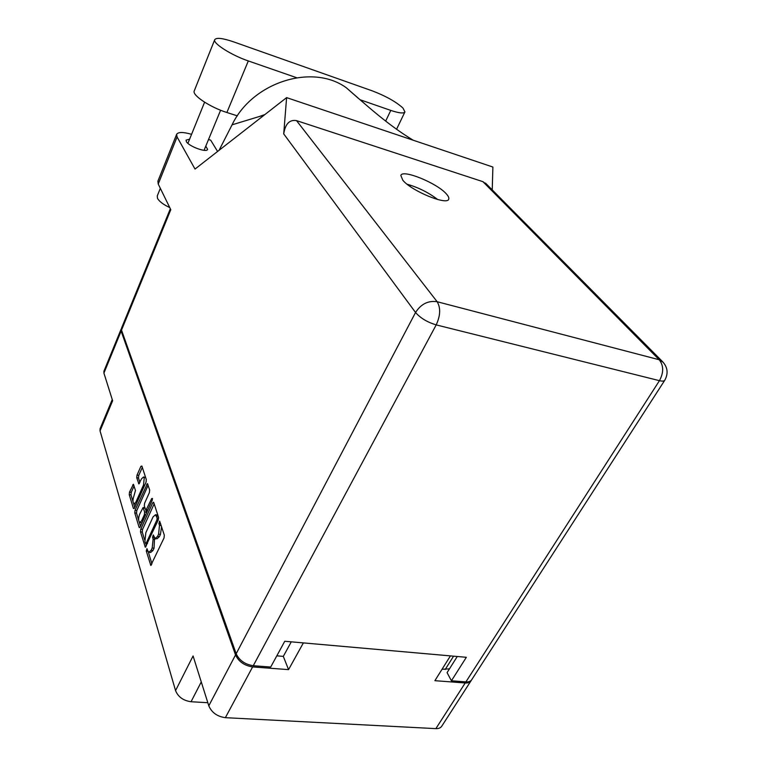 <?xml version="1.0" encoding="UTF-8"?>
<svg xmlns="http://www.w3.org/2000/svg" width="767" height="767" viewBox="0 0 767 767"><rect width="100%" height="100%" fill="white"/><g stroke="black" fill="none" stroke-linecap="round" stroke-linejoin="round"><path stroke-width="1.15" d="M146.19 481.772L146.2 479.289M143.496 485.06L144.234 478.062L143.477 477.026L141.511 478.848L138.846 483.891L136.737 477.707L137.015 475.137L140.898 466.355L141.895 466.039L146.296 479.586L146.027 482.213L134.407 508.195L133.41 508.435L129.249 494.648L129.527 492.078L133.4 484.255L135.471 490.458L133.947 495.875C132.643 499.777 132.653 502.462 133.985 503.9L135.864 502.145L143.496 485.06L144.675 485.233M139.93 527.332L139.086 527.217L139.393 527.658L140.112 527.006L152.211 500.295L152.412 498.416L151.665 498.598L145.883 510.429L146.439 512.289L144.647 512.04L144.369 514.715L141.627 520.774L139.709 522.519C138.319 521.023 138.29 518.262 139.632 514.254L143.074 507.562L144.647 512.04M207.828 702.716L191.05 701.738C183.313 700.645 178.145 696.935 175.557 690.607L193.083 655.958L208.797 705.803L235.536 654.941C238.681 661.633 244.376 665.622 252.621 666.916L288.555 669.629L303.377 642.899L450.43 655.89L434.879 680.684L465.214 682.975C468.11 683.148 470.085 682.362 471.13 680.636L471.322 680.262M252.621 666.916L225.373 717.672L435.867 728.631L465.214 682.975M152.7 502.874L140.764 529.172L140.486 531.857L145.308 547.207L158.242 520.007L158.52 517.246L153.774 502.615L153.458 502.193L152.7 502.874L153.908 503.047M147.743 550.735L146.967 548.635L146.267 551.003L150.811 565.404L164.042 537.945L164.32 535.136L159.651 521.138L158.922 523.545L159.488 525.299L158.596 534.187L157.561 536.421L155.145 538.539L153.275 534.973L152.556 537.36L153.103 539.124L152.202 547.983L151.176 550.198L148.836 552.269L147.743 550.735M139.086 527.217L134.762 512.893L135.04 510.276L147.427 483.574L149.661 489.95L149.383 492.615L144.579 503.286L144.301 505.942L145.883 510.429M121.349 328.775L121.119 331.095L103.919 373.126L112.634 400.757L100.046 430.901L175.557 690.607M121.119 331.095L235.536 654.941M100.046 430.901L100.084 428.734L112.25 399.559M288.555 669.629L283.311 656.37L276.82 655.843M283.311 656.37L291.287 641.835M449.462 668.862L442.032 669.284M149.201 552.307L150.668 552.489L153.016 550.418L151.176 550.198M154.522 538.041L154.042 548.213L153.016 550.418M155.519 538.587L156.986 538.779L159.402 536.66L157.561 536.421M161.578 526.68L160.437 534.426L159.402 536.66M148.271 551.837L151.943 563.918M154.177 503.861L142.557 529.403L142.279 532.087L144.637 539.872M147.293 543.813L145.797 543.63L146.42 545.721M145.481 543.295L146.229 543.161L156.919 519.882L157.11 517.955L155.49 514.734L153.074 516.881L145.826 532.739L144.925 541.444L145.481 543.295M157.973 515.558L156.947 514.935M140.486 526.181L139.268 522.164M138.664 520.199L136.526 513.142L134.762 512.893M148.136 485.252L136.804 510.515L136.526 513.142M139.997 522.557L142.048 522.73M146.535 512.835L146.439 512.289M143.074 507.562L144.752 507.792M134.244 503.938L136.219 504.149M145.663 477.649L144.963 477.247M142.326 467.343L138.76 475.406L138.482 477.975L139.901 482.462M134.081 485.962L131.262 492.337L130.984 494.897L132.979 501.445M133.659 503.679L134.771 507.371M103.919 373.126L103.909 371.238L121.061 329.283M225.373 717.672C217.253 716.56 211.73 712.61 208.797 705.803M470.9 681L441.84 726.071C440.737 727.883 438.743 728.736 435.867 728.631M359.924 99.691L390.777 110.4C399.128 113.19 403.845 113.689 404.928 111.896L402.953 108.032C395.925 101.695 385.648 95.952 372.11 90.803L233.542 41.84C222.564 38.101 216.294 37.391 214.712 39.721C212.67 43.297 231.519 55.282 248.307 60.938L296.561 77.688M169.747 207.579C163.313 204.549 159.239 201.462 157.503 198.327L157.273 195.94M189.612 139.163L186.074 140.131L186.333 141.531C188.615 146.334 206.937 153.045 207.598 149.354L205.786 146.152M402.809 180.216C411.4 191.012 447.525 205.815 448.714 199.132C449.184 197.905 448.407 196.179 446.394 193.965C437.152 183.14 402.387 168.932 400.834 175.461L402.809 180.216M194.281 90.832L194.224 90.966C191.942 95.194 210.254 107.351 226.888 112.5L237.358 115.855M664.692 380.374L471.82 679.562C470.775 681.297 468.8 682.074 465.905 681.892L659.447 380.672L436.202 324.892L253.263 665.718C245.018 664.423 239.323 660.435 236.169 653.743L121.522 330.107L170.792 209.698L158.223 184.032L157.925 181.146M208.528 139.508L210.695 140.169L217.588 151.463M191.577 134.311C183.054 131.895 178.069 131.914 176.611 134.388L177.072 136.938L195.019 169.066L286.609 97.62L492.893 167.043L492.241 189.909M457.266 656.494L447.075 672.649L451.418 680.789L465.905 681.892M121.522 330.107L121.464 328.305L170.332 208.777M253.263 665.718L270.703 667.041L284.768 641.26L466.346 657.3L451.418 680.789M286.609 97.62L283.713 133.889C285.295 123.87 289.562 119.441 296.513 120.62L482.913 181.664L487.285 184.905M407.162 184.243C418.312 187.436 428.504 192.536 437.746 199.545M410.144 185.096L410.067 186.4M264.337 114.992L232.065 124.829L219.074 150.303M232.065 124.829C252.247 82.232 312.342 63.201 346.176 87.659L358.429 98.397M152.47 498.723L151.665 498.598M201.27 681.921L191.05 701.738M445.167 669.543L453.575 656.168M154.042 548.213L152.202 547.983M154.934 539.364L153.103 539.124M154.263 537.581L152.556 537.36M160.437 534.426L158.596 534.187M161.204 525.529L159.488 525.299M160.639 523.784L158.922 523.545M151.406 565.02L150.457 564.905M147.916 551.205L146.267 551.003M142.557 529.403L140.764 529.172M145.874 546.842L144.973 546.737M142.279 532.087L140.486 531.857M147.513 543.324L146.229 543.161M158.223 520.055L156.919 519.882M158.635 518.166L157.11 517.955M158.232 516.373L156.526 516.133M136.804 510.515L135.04 510.276M147.878 484.447L146.689 484.265M147.849 509.93L146.612 509.758M142.863 520.937L141.627 520.774M145.605 514.887L144.369 514.715M145.011 508.205L143.381 507.975M137.044 502.308L135.864 502.145M139.345 483.622L138.568 483.507M138.482 477.975L136.737 477.707M138.76 475.406L137.015 475.137M142.058 466.537L140.898 466.355M134.215 508.55L133.41 508.435M130.984 494.897L129.249 494.648M131.262 492.337L129.527 492.078M133.813 485.089L132.691 484.926M385.686 121.071L390.777 110.4M296.513 120.62L437.152 301.728L659.208 359.752L482.913 181.664M177.072 136.938L158.223 184.032M236.169 653.743L415.551 312.485L283.713 133.889M663.378 362.455L659.208 359.752C663.733 365.581 663.81 372.551 659.447 380.672C662.429 381.381 664.222 381.209 664.836 380.154C668.594 373.145 667.635 366.77 661.94 361.027L485.511 183.121M437.152 301.728C428.207 300.396 421.006 303.981 415.551 312.485C420.374 318.065 427.257 322.198 436.202 324.892C440.459 315.611 440.776 307.893 437.152 301.728M226.888 112.5L248.307 60.938M157.312 514.983L155.49 514.734M147.523 510.659L145.989 510.438M145.231 477.295L143.477 477.026M396.558 129.278L404.871 112.03M204.597 102.193L187.915 143.343M157.225 196.045L160.332 188.337M413.192 140.217C387.642 124.772 366.396 105.165 346.185 87.659M264.922 114.542L258.795 116.689M157.868 181.28L176.611 134.388M220.608 110.227L204.06 150.322M194.224 90.966L214.712 39.721"/></g></svg>
